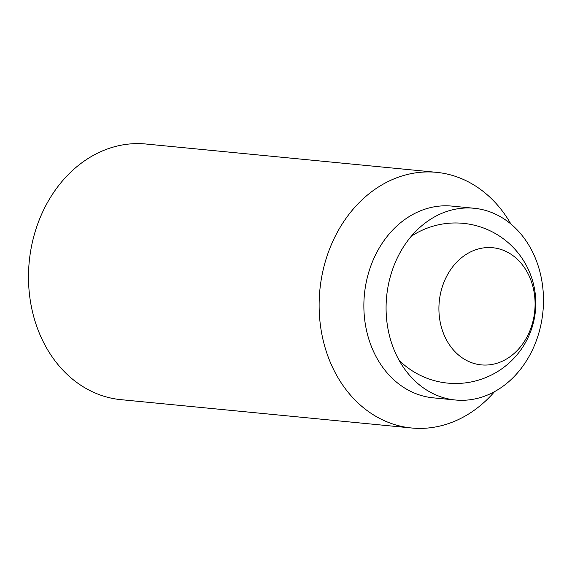 <?xml version="1.0" encoding="UTF-8"?>
<svg xmlns="http://www.w3.org/2000/svg" width="572" height="572" viewBox="0 0 572 572"><rect width="100%" height="100%" fill="white"/><g stroke="black" fill="none" stroke-linecap="round" stroke-linejoin="round"><path stroke-width="0.86" d="M535.034 301.222A58.852 47.976 95.6 0 0 484.749 247.762A58.852 47.976 95.6 0 0 438.96 311.375A58.852 47.976 95.6 0 0 489.246 364.843A58.852 47.976 95.6 0 0 535.034 301.222M494.565 391.641A128.435 104.69 -84.4 0 1 411.597 427.992L120.964 399.664A128.435 104.69 -84.4 0 1 28.6 282.911A128.435 104.69 -84.4 0 1 145.881 144.008L436.515 172.336A128.435 104.69 -84.4 0 1 510.903 224.031M411.597 427.992A128.435 104.69 -84.4 0 1 319.233 311.247A128.435 104.69 -84.4 0 1 436.515 172.336M455.441 400.007L433.226 397.84A96.325 78.514 -84.4 0 1 363.949 310.281A96.325 78.514 -84.4 0 1 451.916 206.099L474.131 208.265A96.325 78.514 -84.4 0 1 543.4 295.824A96.325 78.514 -84.4 0 1 455.441 400.007A96.325 78.514 -84.4 0 1 386.164 312.448A96.325 78.514 -84.4 0 1 474.131 208.265M399.177 360.396A80.273 80.273 0 0 0 535.735 300.15A80.273 80.273 0 0 0 411.275 236.265"/></g></svg>
